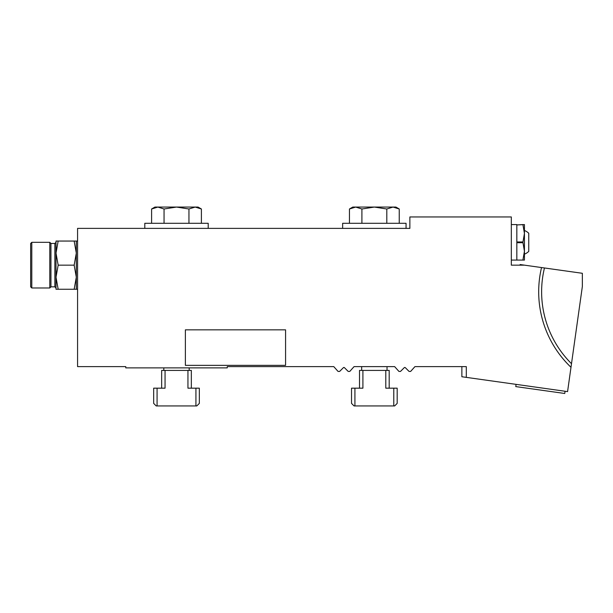 <?xml version="1.0" encoding="UTF-8"?>
<svg xmlns="http://www.w3.org/2000/svg" width="613" height="613" viewBox="0 0 613 613"><rect width="100%" height="100%" fill="white"/><g stroke="black" fill="none" stroke-linecap="round" stroke-linejoin="round"><path stroke-width="0.92" d="M466.301 377.37L567.577 391.607L570.994 367.294A104.394 104.394 0 0 1 541.54 267.559L524.452 265.153L511.326 265.153L511.326 216.956L409.867 216.956L409.867 228.373L77.575 228.373L77.575 366.62L125.772 366.62L125.772 367.884L227.231 367.884L227.231 366.62L333.771 366.62L338.062 371.432L339.625 371.432L343.38 367.677A0.759 0.759 0 0 1 344.452 367.677L348.207 371.432L349.77 371.432L354.061 366.62L394.642 366.62L398.94 371.432L400.496 371.432L404.251 367.677A0.759 0.759 0 0 1 405.331 367.677L409.086 371.432L410.641 371.432L414.94 366.62L466.301 366.62L466.301 377.37L461.865 376.75L461.865 366.62M208.205 228.373L208.205 223.301L144.798 223.301L144.798 228.373M188.95 223.301L188.95 208.995L195.172 207.064L201.401 208.995L198.06 207.064L154.943 207.064L151.603 208.995L157.832 207.064L151.603 208.995L151.603 223.301M157.832 207.064L164.054 208.995L176.498 207.064L188.95 208.995M201.401 208.995L201.401 223.301M164.054 223.301L164.054 208.995M406.059 228.373L406.059 223.301L342.644 223.301L342.644 228.373M386.803 223.301L386.803 208.995L393.025 207.064L399.247 208.995L395.914 207.064L352.789 207.064L349.456 208.995L355.678 207.064L349.456 208.995L349.456 223.301M355.678 207.064L361.908 208.995L374.351 207.064L386.803 208.995M399.247 208.995L399.247 223.301M361.908 223.301L361.908 208.995M524.452 265.153L520.115 264.548L520.031 265.153M541.54 267.559L582.35 273.291L582.35 286.501L570.994 367.294M544.459 267.965A101.459 101.459 0 0 0 571.5 363.693A101.459 101.459 0 0 1 544.459 267.965M565.063 391.255L564.757 393.485L515.771 386.596L516.085 384.366M361.67 366.62L361.67 370.421M393.784 388.175L397.178 388.175L397.178 403.4L394.642 405.936L393.784 405.936L393.784 388.175L385.792 388.175L385.792 370.421L362.911 370.421L362.911 388.175L354.919 388.175L354.919 405.936L393.784 405.936M354.919 405.936L354.061 405.936L351.525 403.4L351.525 388.175L354.919 388.175M385.792 370.421L389.194 370.421L389.194 388.175M359.517 388.175L359.517 370.421L362.911 370.421M199.332 403.4L196.796 405.936L195.93 405.936L195.93 388.175L199.332 388.175L199.332 403.4M157.074 405.936L156.208 405.936L153.671 403.4L153.671 388.175L157.074 388.175L157.074 405.936L195.93 405.936M161.663 388.175L161.663 370.421L165.058 370.421L165.058 388.175L157.074 388.175M195.93 388.175L187.946 388.175L187.946 370.421L191.34 370.421L191.34 388.175M187.946 370.421L165.058 370.421M163.817 367.884L163.817 370.421M185.379 329.84L285.574 329.84L285.574 365.348L185.379 365.348L185.379 329.84M76.311 289.252L74.158 289.252L76.311 277.206L74.158 265.153L76.311 253.108L74.158 241.055L76.311 241.055L76.311 289.252L77.575 289.252M74.158 289.252L56.013 289.252L56.013 277.206L58.166 289.252M74.158 265.153L58.166 265.153L56.013 277.206L56.013 253.108L58.166 265.153M58.166 241.055L56.013 253.108L56.013 241.055L74.158 241.055M56.013 242.327L56.013 253.108L56.013 242.327L54.871 243.468L50.94 243.468L49.799 242.327L31.792 242.327L31.792 287.98L49.799 287.98L49.799 242.327M56.013 277.206L56.013 287.98L56.013 277.206M31.792 287.98L30.65 286.838L30.65 243.468L31.792 242.327M54.871 243.468L54.871 286.838L50.94 286.838L50.94 243.468M524.437 254.157A12.681 12.681 0 0 0 528.751 251.384L528.751 233.269A12.681 12.681 0 0 0 524.437 230.496M522.973 224.573L516.828 224.94L524.437 224.573L524.437 260.081L511.326 260.081M522.973 224.94L524.437 233.446L522.973 241.959L516.828 241.959L516.828 242.694L522.973 242.694L524.437 251.2L522.973 259.713M522.973 242.694L522.973 241.959M522.973 260.081L516.828 260.081M516.828 259.713L516.828 242.694M516.828 241.959L516.828 224.94M387.033 366.62L387.033 370.421M189.187 367.884L189.187 370.421M76.311 241.055L77.575 241.055M50.94 286.838L49.799 287.98M54.871 286.838L56.013 287.98M516.828 224.573L511.326 224.573"/></g></svg>
